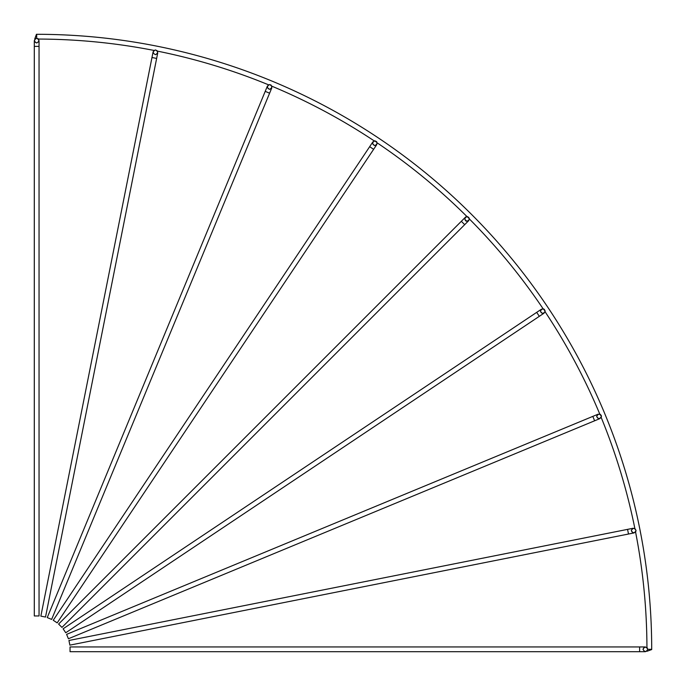 <?xml version="1.0" encoding="UTF-8"?>
<svg xmlns="http://www.w3.org/2000/svg" width="686" height="686" viewBox="0 0 686 686"><rect width="100%" height="100%" fill="white"/><g stroke="black" fill="none" stroke-linecap="round" stroke-linejoin="round"><path stroke-width="0.51" stroke-dasharray="3.43 2.57" d="M38.467 39.059L36.675 38.245A2.375 2.375 0 0 0 34.3 40.62A2.375 2.375 0 0 0 36.675 42.995A2.375 2.375 0 0 0 39.051 40.62A2.375 2.375 0 0 0 36.675 38.245L38.467 39.059A610.274 610.274 0 0 1 153.981 50.43L155.43 49.941A2.375 2.375 0 0 0 154.967 54.648A2.375 2.375 0 0 0 157.763 52.779A2.375 2.375 0 0 0 155.43 49.941L156.194 50.069M646.949 651.28L651.7 649.556L646.949 651.28L647.755 649.325L646.941 647.533A610.274 610.274 0 0 0 635.57 532.019L636.059 530.57L634.867 528.512A610.274 610.274 0 0 0 601.176 417.44L601.425 416.385L599.804 414.13A610.274 610.274 0 0 0 545.087 311.761L543.106 308.786A610.274 610.274 0 0 0 469.464 219.066L466.934 216.536A610.274 610.274 0 0 0 377.214 142.894L374.239 140.913A610.274 610.274 0 0 0 271.87 86.196L269.615 84.575L268.56 84.824A610.274 610.274 0 0 0 157.488 51.133L155.43 49.941L157.488 51.133L155.43 49.941L153.981 50.43M646.941 647.533L647.755 649.325A2.375 2.375 0 0 0 645.38 646.949A2.375 2.375 0 0 0 643.005 649.325A2.375 2.375 0 0 0 645.38 651.7A2.375 2.375 0 0 0 647.755 649.325L646.949 651.108M636.016 530.107A2.375 2.375 0 0 0 631.309 530.57A2.375 2.375 0 0 0 634.147 532.902A2.375 2.375 0 0 0 636.059 530.57L635.57 532.019L636.059 530.57A2.375 2.375 0 0 0 636.016 530.107M601.245 415.476A2.375 2.375 0 0 0 596.666 416.385A2.375 2.375 0 0 0 599.958 418.58A2.375 2.375 0 0 0 601.425 416.385L601.176 417.44L601.425 416.385A2.375 2.375 0 0 0 601.245 415.476M544.77 309.823A2.375 2.375 0 0 0 540.422 311.144A2.375 2.375 0 0 0 544.118 313.125A2.375 2.375 0 0 0 545.173 311.144L545.087 311.761L545.173 311.144A2.375 2.375 0 0 0 544.77 309.823M468.744 217.196A2.375 2.375 0 0 0 467.209 216.536M465.417 217.222A2.375 2.375 0 0 0 465.417 220.583M376.177 141.23A2.375 2.375 0 0 0 372.875 141.882A2.375 2.375 0 0 0 374.856 145.578A2.375 2.375 0 0 0 376.177 141.23M270.524 84.755A2.375 2.375 0 0 0 267.42 86.042A2.375 2.375 0 0 0 269.615 89.334A2.375 2.375 0 0 0 270.524 84.755M268.56 84.824L269.615 84.575L271.87 86.196L269.615 84.575L268.56 84.824L269.615 84.575M271.142 85.133L271.87 86.196M374.239 140.913L377.214 142.894L374.239 140.913M376.708 141.719L377.214 142.894M543.106 308.786L545.173 311.144L543.106 308.786L544.264 309.283M651.7 649.556L647.755 649.325M39.051 615.951L34.3 615.951M468.778 220.583A2.375 2.375 0 0 0 469.473 218.903L469.473 218.903A2.375 2.375 0 0 0 468.778 217.222M36.444 34.3L34.72 39.051L36.444 34.3L36.675 38.245L34.892 39.051L36.675 38.245L34.892 39.051L36.675 38.245L36.675 34.3L36.675 38.245M469.473 218.903L466.934 216.536L469.473 218.903M601.425 416.385L599.804 414.13M600.67 414.653L601.228 415.433M636.059 530.57L634.867 528.512L636.059 530.57M45.516 617.057L40.86 616.131M51.639 619.407L47.248 617.58M57.195 622.897L53.242 620.255M61.954 627.407L58.593 624.046M65.745 632.758L63.103 628.805M68.42 638.752L66.593 634.361M69.869 645.14L68.943 640.484M70.049 651.7L70.049 646.949M639.618 651.7L639.618 646.949M628.496 534.025L627.57 529.369M594.633 420.784L592.807 416.393M539.325 316.323L536.684 312.37M464.696 224.665L461.335 221.304M373.63 149.316L369.677 146.675M269.607 93.193L265.216 91.367M156.631 58.43L151.975 57.504M39.051 46.382L34.3 46.382"/><path stroke-width="1.03" d="M651.7 649.556L646.949 651.28L651.7 649.325A615.025 615.025 0 0 0 36.675 34.3L36.675 38.245C33.854 39.831 33.854 41.409 36.675 42.995C39.496 41.409 39.496 39.831 36.675 38.245M155.43 49.941C152.609 51.527 152.609 53.105 155.43 54.691C158.252 53.105 158.252 51.527 155.43 49.941L157.377 50.953M376.708 141.719L374.856 140.827C372.035 142.414 372.035 144 374.856 145.578C377.677 144 377.677 142.414 374.856 140.827L374.239 140.913A610.274 610.274 0 0 0 271.87 86.196L271.845 86.127M467.055 216.527L466.934 216.536A610.274 610.274 0 0 0 377.214 142.894L377.206 142.894M543.449 308.863L543.106 308.786A610.274 610.274 0 0 0 469.464 219.066L469.473 218.903C467.886 216.081 466.3 216.081 464.722 218.903C466.3 221.724 467.886 221.724 469.473 218.903L467.097 216.527M634.876 528.52L634.867 528.512A610.274 610.274 0 0 0 601.176 417.44L601.425 416.385C599.838 413.564 598.252 413.564 596.666 416.385C598.252 419.206 599.838 419.206 601.425 416.385L599.804 414.13A610.274 610.274 0 0 0 545.087 311.761L545.173 311.144C543.586 308.323 542 308.323 540.422 311.144C542 313.965 543.586 313.965 545.173 311.144L544.264 309.283M647.473 648.201L646.941 647.533A610.274 610.274 0 0 0 635.57 532.019L635.793 531.659M467.209 216.536A2.375 2.375 0 0 0 465.417 217.222L58.593 624.046L61.954 627.407L468.778 220.583A2.375 2.375 0 0 1 465.417 220.583M647.755 649.325C646.169 646.504 644.591 646.504 643.005 649.325C644.591 652.146 646.169 652.146 647.755 649.325L651.7 649.325A615.025 615.025 0 0 0 36.675 34.3L34.72 39.051L36.444 34.3M154.187 50.292L153.981 50.43A610.274 610.274 0 0 0 38.467 39.059L37.799 38.527M268.629 84.79L268.56 84.824A610.274 610.274 0 0 0 157.488 51.133M269.615 84.575C266.794 86.162 266.794 87.748 269.615 89.334C272.436 87.748 272.436 86.162 269.615 84.575L271.142 85.133M634.867 528.512L636.059 530.57L635.63 531.933M639.618 651.7L639.618 646.949L70.049 646.949L70.049 651.7L645.38 651.7M628.496 534.025L627.57 529.369L68.943 640.484L69.869 645.14L634.147 532.902M594.633 420.784L592.807 416.393L66.593 634.361L68.42 638.752L599.958 418.58M539.325 316.323L536.684 312.37L63.103 628.805L65.745 632.758L544.118 313.125M373.63 149.316L369.677 146.675L53.242 620.255L57.195 622.897L376.828 144.523M269.607 93.193L265.216 91.367L47.248 617.58L51.639 619.407L271.81 87.868M156.631 58.43L151.975 57.504L40.86 616.131L45.516 617.057L157.763 52.779M647.352 650.654L646.949 651.28M39.051 46.382L34.3 46.382L34.3 615.951L39.051 615.951L39.051 40.62M631.309 530.57C632.895 533.391 634.473 533.391 636.059 530.57C634.473 527.748 632.895 527.748 631.309 530.57M34.72 39.051L35.346 38.648M600.061 414.233L600.67 414.653M601.228 415.433L601.373 415.905M601.373 415.922L601.425 416.385M461.335 221.304L464.696 224.665M639.618 646.949L645.38 646.949M627.57 529.369L633.221 528.237M592.807 416.393L598.132 414.19M536.684 312.37L541.477 309.172M369.677 146.675L372.875 141.882M265.216 91.367L267.42 86.042M151.975 57.504L153.098 51.853M34.3 46.382L34.3 40.62"/></g></svg>
